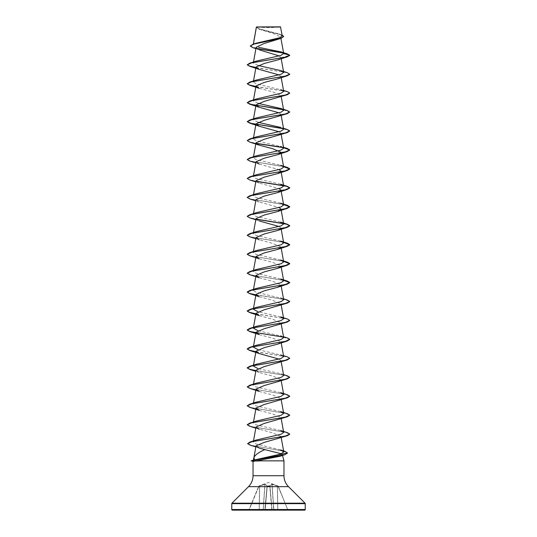 <?xml version="1.0" encoding="UTF-8"?>
<svg xmlns="http://www.w3.org/2000/svg" width="537" height="537" viewBox="0 0 537 537"><rect width="100%" height="100%" fill="white"/><g stroke="black" fill="none" stroke-linecap="round" stroke-linejoin="round"><path stroke-width="0.4" stroke-dasharray="2.69 2.01" d="M278.2 486.072L268.5 482.468L258.921 485.951L264.895 484.428L259.586 485.951L259.243 509.955L248.879 510.016L258.78 486.106L248.879 510.016L258.982 486.166L249.128 509.955L259.163 509.955L259.586 485.951L258.908 485.985L264.929 484.246L267.238 485.985L269.95 485.951L272.044 509.955L269.95 485.951L267.245 486.106L269.755 486.106L271.85 510.15L287.872 510.15L272.044 509.955L273.89 510.15L271.984 484.428L269.957 485.891L271.984 484.428L277.334 485.891L272.071 484.246L278.092 485.985L272.071 484.246L269.775 485.71L271.984 484.428L273.695 509.955L272.064 509.955L269.742 485.77L272.044 509.955M271.85 510.15L264.741 510.15L271.85 510.15L269.963 486.166L269.742 485.77L267.238 485.985L265.157 484.246L258.8 486.072M257.263 26.85A85.061 85.061 0 0 0 279.737 26.85L257.263 26.85L279.737 26.85M281.516 453.819L282.516 455.45M283.966 460.853L263.707 460.853L253.209 460.209M253.316 44.094L253.182 44.846L253.383 44.074M283.67 36.516L280.811 34.69L259.217 29.226L256.418 26.951L259.975 29.508L272.964 33.281L280.71 37.04L277.179 39.745M256.149 47.296L259.673 49.981L255.907 48.645M279.206 55.929L281.005 57.694L277.79 59.902M279.032 74.925L280.992 76.509L277.797 78.852M259.203 88.323L272.729 91.887L280.992 95.452L277.797 97.794M279.032 112.817L280.992 114.401L277.797 116.737M279.032 131.76L280.992 133.344L277.797 135.686M280.992 152.293L280.811 152.951M259.21 164.1L279.032 169.652M256.008 180.707L259.203 183.05L279.032 188.594M256.008 199.657L259.203 201.993L279.032 207.544M256.008 218.599L259.203 220.942L255.793 219.767M279.032 226.486L280.992 228.071L280.811 228.728M255.793 238.71L272.729 243.449L280.992 247.02L281.207 248.188M259.203 258.827L272.722 262.398L280.992 265.963L281.207 267.131M259.203 277.777L272.729 281.341L280.992 284.905L280.811 285.563M259.203 296.719L272.722 300.284L280.992 303.855L277.797 306.191M259.21 315.669L272.722 319.233L280.992 322.797L277.797 325.14M259.203 334.611L272.722 338.176L280.992 341.747L277.797 344.083M279.032 359.105L280.992 360.689L277.797 363.032M256.008 370.161L259.203 372.503L272.722 376.068L280.992 379.632L277.797 381.975M259.203 391.446L272.729 395.017L280.992 398.582L277.797 400.917M259.203 410.396L272.722 413.96L280.992 417.524L277.797 419.867M255.793 428.164L272.729 432.903L280.992 436.474L277.797 438.81M280.549 449.946L255.907 443.931L253.323 441.924L256.371 439.998M280.683 430.54L255.968 424.794L253.343 422.881L256.317 421.068M280.683 411.59L255.974 405.851L253.336 403.938L256.317 402.119M280.683 392.648L255.974 386.909L253.336 384.995L256.317 383.176M283.664 375.517L280.683 373.705L257.968 368.577M283.502 355.675L257.968 349.634M283.502 336.726L257.968 330.685M280.683 316.87L257.968 311.742M283.502 298.834L255.968 292.175L253.336 290.269M280.683 278.978L255.981 273.239L253.336 271.319M280.683 260.029L255.968 254.29L253.336 252.377L253.424 251.913M280.683 241.086L255.968 235.34L253.343 233.427L253.424 232.971M280.683 222.143L255.981 216.404L253.343 214.485L256.317 212.665M280.683 203.194L255.968 197.448L253.343 195.542L256.317 193.723M280.683 184.251L255.968 178.506L253.343 176.592L256.317 174.78M283.657 167.121L280.683 165.302L255.974 159.563L253.343 157.65L256.317 155.831M283.502 147.272L255.968 140.613L253.336 138.7L256.317 136.888M283.657 129.229L280.683 127.417L283.502 128.33M257.968 122.288L253.343 119.758M257.968 103.339L253.336 100.815M283.502 90.438L255.968 83.779L253.336 81.866M257.968 65.454L253.336 62.923M253.289 44.598L256.035 43.235M282.234 35.865L279.126 33.972L258.982 28.797L256.411 26.991L280.643 27.011M281.005 57.694L289.765 55.345L283.442 53.069M256.975 48.659L252.773 47.612M287.167 53.807L283.2 52.861M256.706 48.444L250.276 45.954M282.093 35.039L258.774 28.897L256.384 27.065M263.707 460.853L253.048 461.451L251.121 460.921M282.287 454.591L279.911 456.296M232.407 510.15L304.593 510.15M288.315 510.15L287.872 510.15L278.22 486.106L287.872 510.15M249.128 510.15L248.685 510.15M255.901 67.642L286.617 72.629L289.765 74.294M255.901 86.591L286.617 91.579L289.765 93.237M283.355 109.776L289.765 112.186M283.355 128.726L289.765 131.129M249.705 142.07L256.183 143.473M249.705 161.013L283.576 166.658M249.705 179.962L256.189 181.365M249.705 198.905L283.576 204.55M249.705 217.847L256.189 219.257M249.705 236.797L283.576 242.442M249.705 255.74L283.576 261.385M249.705 274.689L283.576 280.334M249.705 293.632L284.986 299.579L289.758 301.559M255.901 313.93L286.389 318.857L289.758 320.502M283.355 337.122L289.758 339.451M255.901 351.822L286.617 356.81L289.765 358.474M249.705 369.416L285.248 375.417L289.765 377.417M249.705 388.358L284.993 394.306L289.758 396.286M249.705 407.301L285.248 413.309L289.765 415.309M249.705 426.25L284.993 432.191L289.758 434.178M250.175 445.166L283.221 451.06L287.483 453.02M255.927 67.487L287.295 72.67M255.927 86.437L287.295 91.612M283.113 109.575L283.549 109.662M283.113 128.518L283.549 128.605M247.235 140.446L249.577 141.869L256.082 143.298M283.113 147.467L283.549 147.547M247.235 159.388L250.819 161.167L283.549 166.497M247.235 178.331L249.577 179.761L256.082 181.191M247.242 197.361L251.054 199.113L283.549 204.389M247.242 216.304L249.705 217.693L256.082 219.083M247.242 235.246L251.054 237.005L283.549 242.274M247.242 254.196L251.054 255.954L283.549 261.224M247.242 273.138L252.007 275.119L287.295 281.066M255.927 294.833L287.295 300.008M255.927 313.783L287.295 318.958M255.927 332.725L287.295 337.901M255.927 351.668L287.295 356.85M255.927 370.617L287.295 375.793M247.235 386.734L251.752 388.734L287.295 394.735M247.242 405.757L252.007 407.737L287.295 413.685M247.242 424.7L252.007 426.687L287.295 432.627M247.584 443.481L251.86 445.455L284.959 451.382M263.835 460.773L251.121 460.773L253.222 460.209M263.707 460.934L251.121 460.934M256.518 26.85L280.482 26.85M267.037 486.166L264.956 509.955L267.037 486.166M265.016 484.428L267.043 485.891L264.895 484.428L263.19 509.955L265.016 484.428M264.956 509.955L263.305 509.955L264.936 509.955L267.225 485.71L264.741 510.15M277.757 509.955L277.327 485.71L277.757 509.955L273.81 509.955L277.757 509.955M277.414 485.951L277.837 509.955L287.872 509.955L278.018 486.166L277.414 485.951L278.018 486.166L287.872 509.955L277.837 509.955L277.414 485.951M263.11 510.15L259.243 509.955L259.666 485.891L259.243 509.955L263.19 509.955L264.895 484.428L263.11 510.15M267.238 485.985L265.15 510.016L267.238 485.985M253.034 475.715L283.966 475.715M248.503 486.65L288.497 486.65M231.957 503.196L305.043 503.196M231.769 503.646L305.231 503.646M231.769 509.512L305.231 509.512M272.105 484.428L273.81 509.955L272.105 484.428M271.85 510.016L265.15 510.016L271.85 510.016M280.71 37.04L280.952 38.396M280.992 57.553L281.207 58.734M280.992 76.509L281.207 77.677M280.992 95.452L281.207 96.62M280.992 114.401L281.207 115.569M253.451 138.076L253.336 138.7M280.992 133.344L281.099 133.955M253.498 156.744L253.336 157.65M253.498 175.693L253.336 176.592M253.498 194.636L253.336 195.542M253.498 213.585L253.336 214.485M280.992 209.128L281.207 210.296M280.992 228.071L281.207 229.239M280.992 284.905L281.207 286.073M280.992 303.855L281.207 305.023M280.992 322.797L281.207 323.965M280.992 341.74L281.207 342.915M280.992 360.689L281.207 361.857M253.451 384.364L253.336 384.995M280.992 379.632L281.207 380.8M253.498 403.039L253.336 403.938M280.992 398.582L281.207 399.75M253.498 421.981L253.336 422.881M280.992 417.524L281.207 418.692M253.498 440.931L253.323 441.924M280.992 436.474L281.207 437.642M259.975 29.508L259.217 29.226M280.374 34.388L279.126 33.972M259.21 164.107L255.793 162.933M259.203 183.05L255.793 181.875M259.203 201.993L255.793 200.825M259.203 372.503L255.793 371.329M259.015 447.999L255.827 446.925M280.683 373.705L283.502 374.618"/><path stroke-width="0.81" d="M250.276 45.954L253.202 44.128L256.035 43.235L279.649 37.771L282.234 35.865L280.482 26.85L256.411 26.957M280.643 27.011L256.424 27.038L253.383 44.074M231.769 509.512A0.638 0.638 0 0 0 232.407 510.15L304.593 510.15A0.638 0.638 0 0 0 305.231 509.512L231.769 509.512L231.769 503.646A0.638 0.638 0 0 1 231.957 503.196L248.503 486.65A15.466 15.466 0 0 0 253.034 475.715L253.034 461.451L256.418 460.853L283.966 460.853L283.966 475.715L253.034 475.715M283.966 475.715A15.466 15.466 0 0 0 288.497 486.65L305.043 503.196A0.638 0.638 0 0 1 305.231 503.646L305.231 509.512M254.491 459.934L253.947 457.45L253.209 460.209L280.623 454.148L283.778 451.939L280.549 449.946L284.959 451.382L287.49 452.946L251.101 460.773L253.034 461.451M289.758 434.178L287.295 435.722L264.285 442.374L256.021 445.858L253.947 457.45C255.008 455 258.626 452.389 264.795 449.61L281.516 453.819M282.516 455.45L283.966 460.853M255.907 48.645L252.773 47.612L250.269 46.034L253.753 44.121L280.979 38.389L264.023 43.524L256.149 47.296L253.336 62.923L256.317 61.104L280.804 55.439L283.67 53.559L281.093 51.928L258.552 47.31M259.673 49.981L279.206 55.929M281.093 51.928L287.167 53.807L289.765 55.345L287.295 56.815L277.79 59.902L264.271 63.473L256.008 67.038L259.21 69.374L279.032 74.925M256.008 67.038L253.336 81.866L256.317 80.053L281.032 74.307L283.664 72.394L280.683 70.575L287.295 72.67L289.765 74.294L287.295 75.757L277.797 78.852L264.278 82.416L256.008 85.98L259.203 88.323L249.705 85.235L255.901 86.591M283.502 90.438L287.295 91.612L289.765 93.082L287.295 94.707L264.271 101.359L256.008 104.93L259.21 107.266L279.032 112.817M283.549 109.662L287.295 110.555L289.765 112.025L287.295 113.649L264.271 120.308L256.008 123.872L259.203 126.215L279.032 131.76M283.549 128.605L287.295 129.504L289.765 130.968L287.295 132.599L264.278 139.251L256.008 142.815L259.203 145.158L272.722 148.722L280.992 152.293L281.073 152.743M280.811 152.951L277.797 154.629L264.271 158.2L256.008 161.765L259.21 164.1M279.032 169.652L280.992 171.236L277.79 173.579L264.278 177.143L256.008 180.707L253.498 194.636M279.032 188.594L280.992 190.179L277.797 192.521L264.278 196.086L256.008 199.657L253.498 213.585M279.032 207.544L280.992 209.128L277.797 211.464L264.271 215.035L256.008 218.599L253.336 233.427M259.203 220.942L279.032 226.486M280.811 228.728L277.797 230.413L264.278 233.978L256.008 237.542L259.203 239.885M280.918 247.497L277.797 249.356L264.278 252.92L256.008 256.491L259.203 258.827L249.705 255.74L247.235 254.276L251.752 252.269L287.295 246.268L289.765 244.798L283.576 242.442M280.918 266.446L277.797 268.305L264.271 271.87L256.008 275.434L259.203 277.777L249.705 274.689L247.235 273.219L251.752 271.219L287.295 265.211L289.765 263.748L283.576 261.385M280.811 285.563L277.797 287.248L264.278 290.812L256.008 294.383L259.203 296.719L249.705 293.632L247.235 292.162L251.752 290.161L287.295 284.16L289.765 282.69L283.576 280.334M289.758 301.559L287.295 303.103L264.271 309.762L256.008 313.326L259.21 315.669L249.705 312.574L255.901 313.93M289.758 320.502L287.295 322.052L264.278 328.704L256.008 332.269L259.203 334.611L249.705 331.524L283.355 337.122M289.758 339.451L287.295 340.995L277.797 344.083L264.278 347.647L256.008 351.218L259.203 353.554L279.032 359.105M283.502 355.675L287.295 356.85L289.765 358.313L287.295 359.938L264.271 366.596L256.008 370.161L253.336 384.995M287.295 378.887L264.278 385.539L256.008 389.11L259.203 391.446L249.705 388.358L247.235 386.888L251.752 384.888L287.295 378.887L289.765 377.263L285.248 379.263L249.705 385.264L247.235 386.888M287.295 397.83L264.278 404.489L256.008 408.053L259.203 410.396L249.705 407.301L247.235 405.838L251.752 403.837L287.295 397.83L289.758 396.286M289.765 415.148L285.248 417.155L249.705 423.156L256.317 421.068L281.032 415.323L283.657 413.409L280.683 411.59L287.295 413.685L289.765 415.148L287.295 416.779L264.271 423.431L256.008 426.996L259.203 429.338M256.021 445.858L259.015 447.999L264.795 449.61M256.371 439.998L281.046 434.265L283.664 432.359L280.683 430.54L287.295 432.627L289.765 434.097L285.315 436.084L249.94 442.045L247.584 443.636L250.175 445.166L255.827 446.925M249.705 404.213L256.317 402.119L281.026 396.38L283.664 394.467L280.683 392.648L287.295 394.735L289.765 396.205L285.248 398.206L249.705 404.213L247.242 405.757M249.705 385.264L256.317 383.176L281.026 377.437L283.664 375.517L281.207 361.857M257.968 368.577L253.336 366.046L256.317 364.227L281.032 358.488L283.664 356.575L280.683 354.756M257.968 349.634L253.336 347.103L256.317 345.284L281.026 339.545L283.664 337.632L280.683 335.813M257.968 330.685L253.336 328.154L256.317 326.342L281.026 320.602L283.664 318.683L280.683 316.87L287.295 318.958L289.765 320.421L285.254 322.428L249.705 328.429L247.235 329.899L249.53 331.309L255.927 332.725M257.968 311.742L253.336 309.211L256.317 307.392L281.032 301.653L283.664 299.74L280.683 297.921M256.008 275.434L253.336 290.269L256.317 288.45L281.026 282.71L283.657 280.791L280.683 278.978L287.295 281.066L289.765 282.536L285.254 284.536L249.705 290.537L247.235 292.007L249.53 293.424L255.927 294.833M253.639 270.816L256.317 269.507L281.026 263.761L283.664 261.848L280.683 260.029L287.295 262.123L289.765 263.586L285.254 265.587L249.705 271.594L247.242 273.138M253.639 251.866L256.317 250.557L281.039 244.812L283.664 242.905L280.683 241.086L287.295 243.174L289.765 244.644L285.254 246.644L249.705 252.645L247.242 254.196M253.639 232.924L256.317 231.615L281.026 225.876L283.657 223.956L280.683 222.143L287.295 224.231L289.765 225.694L285.254 227.701L249.705 233.702L247.242 235.246M249.705 214.76L256.317 212.665L281.026 206.926L283.657 205.013L280.683 203.194L287.295 205.282L289.765 206.752L285.254 208.752L249.705 214.76L247.242 216.304M249.705 195.81L256.317 193.723L281.039 187.977L283.657 186.064L280.683 184.251L287.295 186.339L289.765 187.809L285.254 189.809L249.705 195.81L247.242 197.361M256.317 174.78L281.026 169.034L283.657 167.121L280.992 152.293M283.549 147.547L287.295 148.447L289.765 149.917L285.254 151.917L249.705 157.918L256.317 155.831L281.026 150.091L283.657 148.178L280.683 146.359M289.765 130.968L285.254 132.975L249.705 138.976L256.317 136.888L281.032 131.142L283.657 129.229L281.207 115.569M280.683 127.417L257.968 122.288M253.887 119.046L256.317 117.939L281.026 112.199L283.664 110.286L280.683 108.467L257.968 103.339M253.887 100.104L256.317 98.996L281.026 93.257L283.664 91.337L280.683 89.525M280.683 70.575L257.968 65.454M283.442 53.069L256.975 48.659M280.979 38.389L283.67 36.516M283.2 52.861L256.706 48.444M253.202 44.128L280.582 38.362L283.677 36.435L282.093 35.039M256.317 61.104L249.705 63.191L285.248 57.191L289.765 55.19L283.67 53.559M287.483 453.02L284.711 454.765L279.911 456.296L256.418 460.853M287.872 510.15L288.315 510.15M272.259 510.15L271.85 510.15M248.685 510.15L249.128 510.15M287.295 56.815L251.752 62.816L247.235 64.823L249.705 66.286L255.901 67.642M287.295 75.757L251.752 81.765L247.235 83.765L249.705 85.235M287.295 94.707L251.752 100.708L247.235 102.708L249.705 104.178L283.355 109.776M287.295 113.649L251.752 119.657L247.235 121.657L249.705 123.121L283.355 128.726M287.295 132.599L251.752 138.6L247.235 140.6L249.705 142.07L259.203 145.158M256.183 143.473L283.355 147.668M283.576 147.715L289.758 149.998M289.765 149.917L287.295 151.541L251.752 157.542L247.235 159.543L249.705 161.013L255.793 162.933M283.576 166.658L289.765 169.021L287.295 170.484L251.752 176.492L247.235 178.492L249.705 179.962L255.793 181.875M256.189 181.365L286.657 186.312L289.765 187.963L287.295 189.433L251.752 195.434L247.235 197.435L249.705 198.905L255.793 200.825M283.576 204.55L289.765 206.906L287.295 208.376L251.752 214.384L247.235 216.384L249.705 217.847L255.793 219.767M256.189 219.257L286.657 224.204L289.765 225.855L287.295 227.326L251.752 233.327L247.235 235.327L249.705 236.797L255.793 238.71M287.295 303.103L251.752 309.111L247.235 311.111L249.705 312.574M287.295 322.052L251.752 328.053L247.235 330.054L249.705 331.524M287.295 340.995L251.752 346.996L247.235 349.003L249.705 350.466L255.901 351.822M287.295 359.938L251.752 365.945L247.235 367.946L249.705 369.416L255.793 371.329M287.295 416.779L251.752 422.78L247.235 424.78L249.705 426.25L255.793 428.164M287.295 435.722L252.041 441.662L247.584 443.636M284.711 454.765L251.121 460.773M249.705 63.191L247.235 64.823M247.242 64.742L249.658 66.118L255.927 67.487M289.765 74.133L285.254 76.133L249.705 82.141L247.235 83.765M247.242 83.685L249.658 85.061L255.927 86.437M289.765 93.082L285.254 95.083L249.705 101.084L247.235 102.708M247.242 102.634L250.967 104.366L283.113 109.575M289.765 112.025L285.254 114.025L249.705 120.033L247.235 121.657M247.242 121.577L250.967 123.315L283.113 128.518M249.705 138.976L247.235 140.6M256.082 143.298L283.113 147.467M249.705 157.918L247.235 159.543M283.549 166.497L287.295 167.396L289.765 168.86L285.254 170.86L249.705 176.868L247.235 178.492M256.082 181.191L287.295 186.339M283.549 204.389L287.295 205.282M256.082 219.083L287.295 224.231M283.549 242.274L287.295 243.174M283.549 261.224L287.295 262.123M283.502 298.834L287.295 300.008L289.765 301.479L285.254 303.479L249.705 309.487L247.235 310.95L249.53 312.366L255.927 313.783M283.502 336.726L287.295 337.901L289.765 339.371L285.254 341.371L249.705 347.372L247.235 348.842L249.53 350.258L255.927 351.668M289.765 358.313L285.248 360.314L249.705 366.321L247.235 367.785L249.53 369.201L255.927 370.617M283.502 374.618L287.295 375.793L289.765 377.263M249.705 423.156L247.242 424.7M305.231 503.646L231.769 503.646M305.043 503.196L231.957 503.196M288.497 486.65L248.503 486.65M256.397 26.984L253.316 44.094M280.952 38.396L283.664 53.458M281.207 58.734L283.664 72.394M253.424 81.402L253.336 81.866M281.207 77.677L283.664 91.337M256.008 85.98L253.424 100.352M281.207 96.62L283.664 110.286M256.008 104.93L253.424 119.295M256.008 123.872L253.336 138.7M280.992 133.344L283.664 148.172M256.008 142.815L253.498 156.744M256.008 161.765L253.498 175.693M280.992 171.236L283.664 186.064M280.992 190.179L283.664 205.013M281.207 210.296L283.664 223.956M281.207 229.239L283.664 242.905M256.008 237.542L253.336 252.377M281.207 248.188L283.664 261.848M256.008 256.491L253.336 271.319M281.207 267.131L283.664 280.791M281.207 286.073L283.664 299.74M256.008 294.377L253.336 309.211M281.207 305.023L283.664 318.683M256.008 313.326L253.336 328.154M281.207 323.965L283.664 337.632M256.008 332.269L253.336 347.103M281.207 342.915L283.664 356.575M256.008 351.218L253.336 366.046M281.207 380.8L283.664 394.467M256.008 389.11L253.498 403.039M281.207 399.75L283.664 413.409M256.008 408.053L253.498 421.981M281.207 418.692L283.664 432.352M256.008 426.996L253.498 440.931M281.207 437.642L283.778 451.939M259.21 69.38L249.705 66.286M259.21 107.266L249.705 104.178M259.203 126.215L249.705 123.121M277.797 154.629L287.295 151.541M277.79 173.579L287.295 170.484M277.797 192.521L287.295 189.433M277.797 211.464L287.295 208.376M277.797 230.413L287.295 227.326M277.797 249.356L287.295 246.268M277.797 268.305L287.295 265.211M277.797 287.248L287.295 284.16M259.203 353.554L249.705 350.466M256.364 439.998L249.94 442.045M256.317 364.227L249.705 366.321M256.317 345.284L249.705 347.372M256.317 326.342L249.705 328.429M256.317 307.392L249.705 309.487M256.317 288.45L249.705 290.537M256.317 269.507L249.705 271.594M256.317 250.557L249.705 252.645M256.317 231.615L249.705 233.702M256.317 174.773L249.705 176.868M280.683 165.302L287.295 167.396M283.502 147.272L287.295 148.447M283.502 128.33L287.295 129.504M256.317 117.939L249.705 120.033M280.683 108.467L287.295 110.555M256.317 98.996L249.705 101.084M256.317 80.047L249.705 82.141"/></g></svg>

